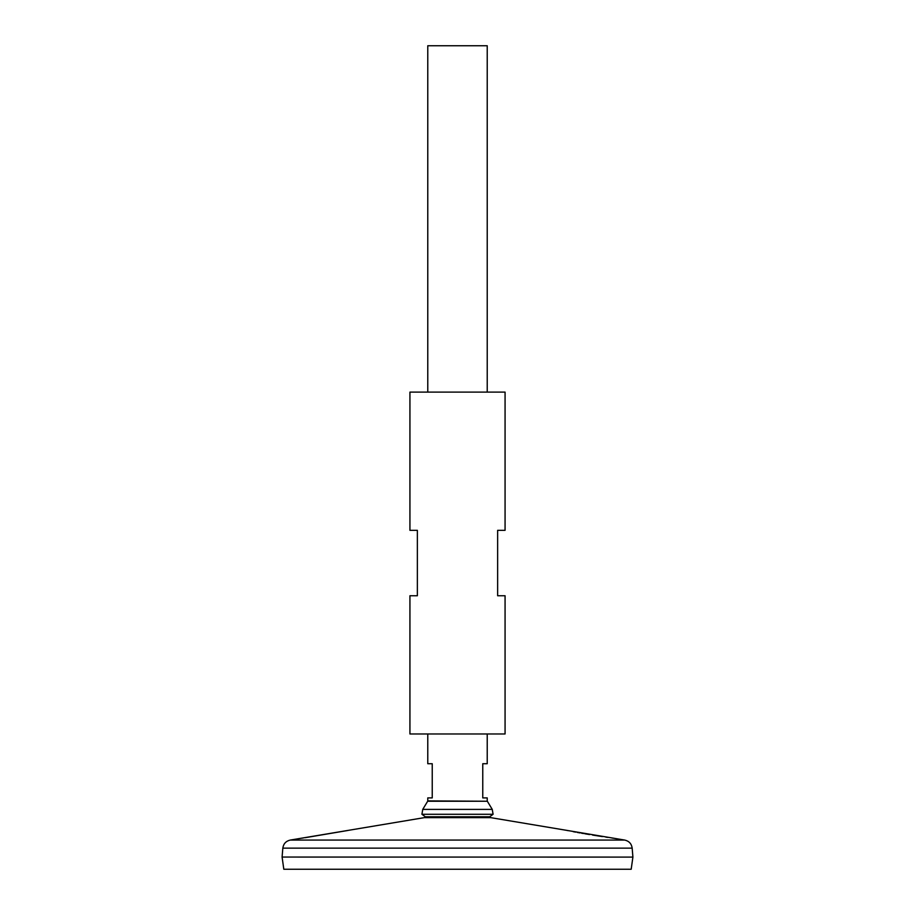 <?xml version="1.0" encoding="UTF-8"?>
<svg xmlns="http://www.w3.org/2000/svg" width="915" height="915" viewBox="0 0 915 915"><rect width="100%" height="100%" fill="white"/><g stroke="black" fill="none" stroke-linecap="round" stroke-linejoin="round"><path stroke-width="1.37" d="M505.069 392.1L409.931 392.1L409.931 530.334L417.366 530.334L417.366 595.745L409.931 595.745L409.931 733.979L505.069 733.979L505.069 595.745L497.634 595.745L497.634 530.334L505.069 530.334L505.069 392.1M305.335 837.671L347.7 830.5M624.751 840.073L290.249 840.073C285.938 841.079 283.467 843.767 282.827 848.148L632.174 848.148C631.533 843.767 629.062 841.079 624.751 840.073L490.726 817.644L424.274 817.644L300.532 838.357M300.68 838.334L301.39 838.231M302.225 838.117L303.242 837.968M568.089 830.66L566.934 830.42M613.302 838.186L611.792 837.98M607.754 837.397L605.822 837.111M602.39 836.596L592.531 835.052M589.626 834.572L584.799 833.759M583.553 833.542L581.505 833.188M580.087 832.936L577.216 832.41M575.695 832.135L573.179 831.655M282.827 848.148L282.094 857.058L283.81 869.25L631.19 869.25L632.906 857.092L282.094 857.058L632.906 857.092L632.174 848.148M489.662 816.775L425.338 816.775L421.918 814.281L493.082 814.281L489.662 816.775M422.741 809.398L427.66 801.254L487.34 801.254L492.259 809.398L422.741 809.398L421.918 814.281M487.226 392.1L487.226 45.75L427.774 45.75L427.774 392.1M427.774 733.979L427.774 763.716L432.235 763.716L432.235 797.903L427.774 797.903L427.774 800.877L487.34 801.254M487.226 800.877L487.226 797.903L482.765 797.903L482.765 763.716L487.226 763.716L487.226 733.979M300.372 838.38L290.249 840.073M490.726 817.644L488.107 816.775M424.274 817.644L426.893 816.775M492.259 809.398L493.082 814.281"/></g></svg>
